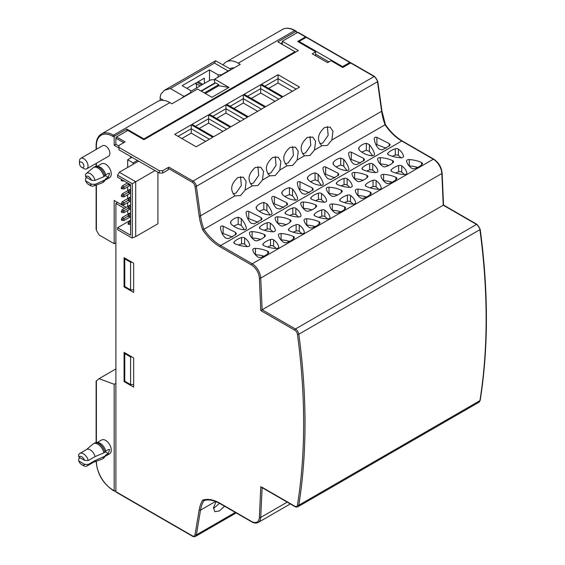 <?xml version="1.0" encoding="UTF-8"?>
<svg xmlns="http://www.w3.org/2000/svg" width="565" height="565" viewBox="0 0 565 565"><rect width="100%" height="100%" fill="white"/><g stroke="black" fill="none" stroke-linecap="round" stroke-linejoin="round"><path stroke-width="0.85" d="M96.403 228.691L96.403 230.266L99.136 235.005L114.172 243.685L115.882 242.696M115.882 491.677L192.326 535.811A0.968 0.558 120 0 0 192.524 536.249L116.086 492.115A0.968 0.558 -60 0 1 115.882 491.677L115.882 203.435L117.591 202.447M297.677 32.389A0.968 0.558 -60 0 1 298.158 32.339L306.018 36.88A0.968 0.558 120 0 0 305.531 36.923L297.677 32.389L282.295 41.266L282.295 44.423M117.252 202.644L117.252 202.256M126.143 207.383L114.172 200.476L114.172 243.685M126.821 131.031L126.821 129.06L114.857 135.96A0.968 0.558 120 0 0 114.172 137.147L114.172 145.233L115.882 144.252L115.882 138.135A0.968 0.558 -60 0 1 116.567 136.949L127.845 130.437L143.905 139.71L298.355 50.539L282.295 41.266M118.961 148.002L114.172 145.233M130.579 158.059L130.579 156.484M86.784 168.815L108.65 156.187A6.038 3.489 -120 0 0 109.582 151.349A6.038 3.489 -120 0 0 105.634 146.024A6.038 3.489 -120 0 0 102.611 145.728L80.746 158.355A6.038 3.489 -120 0 0 79.488 161.117L79.488 163.483A3.143 1.815 -120 0 0 81.713 167.332L83.761 168.518A6.038 3.489 -120 0 0 86.784 168.815A6.038 3.489 -120 0 0 87.709 163.977A6.038 3.489 -120 0 0 83.761 158.652A6.038 3.489 -120 0 0 80.746 158.355M105.281 180.094L109.617 177.594A7.974 4.605 -120 0 0 110.839 171.202A7.974 4.605 -120 0 0 105.634 164.175A7.974 4.605 -120 0 0 101.644 163.779L97.307 166.287M296.646 32.982L296.646 31.795A0.968 0.558 120 0 0 296.448 31.358A0.968 0.558 120 0 0 295.968 31.4L277.853 41.859L294.944 51.726L143.905 138.926L126.821 129.06M143.905 138.926L143.905 139.71M223.189 64.834A24.161 13.948 60 0 1 226.134 61.966A24.161 13.948 60 0 1 238.218 63.167L240.266 64.346L214.636 79.142L214.636 83.486M114.857 135.96L113.494 135.176A24.161 13.948 -120 0 0 101.41 133.976L157.79 101.425A24.161 13.948 60 0 1 169.874 102.625L171.922 103.805L197.552 89.009L211.903 97.293L228.987 87.434L214.636 79.142M218.055 77.172L218.055 74.806L221.473 74.806L221.473 75.202M221.473 74.806L228.133 70.957A9.669 5.579 120 0 1 230.273 70.124M228.987 87.434L218.74 85.739L218.74 84.672L215.661 82.893L201.31 91.177M218.74 84.672L204.389 92.957M205.314 93.493L218.74 85.739M190.716 92.957L190.716 90.591L182.177 85.654L209.509 69.876L218.055 74.806M231.311 69.523L215.611 60.773L214.467 63.068L170.39 88.514L184.056 96.41A9.669 5.579 120 0 0 181.923 98.035M184.056 96.41L190.716 92.561M170.39 88.514L164.408 90.329L161.053 93.903A9.669 5.579 -60 0 0 160.135 98.381L163.596 100.379M160.135 100.521L160.135 98.381M280.763 43.533L282.295 42.65M295.622 52.114L294.944 51.726L294.944 52.51M168.85 167.134A0.968 0.558 -60 0 0 168.165 168.321L168.165 169.895L162.699 173.052L159.281 173.052L159.281 170.687L162.699 170.687L168.85 167.134L193.011 181.082L374.115 76.522L350.639 62.969L342.778 67.503L330.991 60.702L327.573 62.673L312.198 53.795L315.616 51.825L315.616 54.975L314.931 55.37M159.281 170.687L118.961 147.409L118.961 149.774L159.281 173.052M116.567 136.949L125.112 141.886L118.961 145.431L118.961 147.409M315.616 51.825L297.677 41.464L305.531 36.923M174.677 134.378L191.245 124.809L212.779 137.239L196.203 146.801L174.677 134.378M192.036 124.357L208.605 114.787L230.132 127.217L213.563 136.779L192.036 124.357M209.396 114.328L225.965 104.765L247.491 117.195L230.923 126.758L209.396 114.328M226.749 104.306L243.324 94.743L264.851 107.166L248.282 116.736L226.749 104.306M244.108 94.284L260.684 84.722L282.21 97.145L265.642 106.714L244.108 94.284M261.468 84.263L278.044 74.7L299.57 87.123L282.994 96.693L261.468 84.263M350.639 62.969A0.968 0.558 -60 0 1 351.126 62.92L374.602 76.473A0.968 0.558 -60 0 0 374.115 76.522A4.831 2.79 -120 0 1 377.484 81.727A0.968 0.452 -8 0 0 377.766 81.339L374.602 76.473M342.609 67.404L342.609 66.621L299.04 41.464L306.216 37.318A0.968 0.558 120 0 0 306.018 36.88M115.882 203.435L124.434 208.372M130.579 220.209L117.591 227.702L117.591 229.673L132.019 238.006L135.706 236.58L157.918 223.754L157.918 172.261M115.882 144.252L118.961 146.024M133.651 357.913L124.081 352.391L124.081 381.587L133.651 387.11L133.651 357.913M133.651 292.416L133.651 263.212L124.081 257.689L124.081 286.893L133.651 292.416M138.609 161.117L119.3 172.261L117.591 175.221L117.591 177.198L130.579 184.691L130.579 235.202L117.591 227.702M155.008 170.588L135.706 181.732L119.3 172.261M135.706 236.58L135.706 181.732L132.288 183.71L117.591 175.221M132.288 237.943L132.288 183.71M131.942 157.268L127.676 159.74L127.676 167.431M127.676 186.838L127.676 190.716M127.676 194.727L127.676 198.612M127.676 202.616L127.676 206.5M127.676 210.512L127.676 213.005L128.876 213.697M137.408 160.425L133.142 162.897L133.142 164.274M127.676 159.74L133.142 162.897M129.244 183.922L128.643 184.889L130.579 185.016M128.643 184.889L128.107 184.586L128.107 183.964L128.643 184.275M128.375 183.42L128.107 183.964M123.968 181.082L121.27 180.638L121.539 179.472M121.27 180.016L121.807 180.948M122.407 179.981L121.807 180.327M130.579 190.786L129.067 189.911L130.579 189.042M130.579 191.048L128.643 192.164L128.643 192.785L130.579 192.905M128.643 192.785L128.107 192.474L128.107 191.853L128.643 192.164M130.579 193.053L123.968 196.867L123.968 194.861L122.231 193.859L129.067 189.911L128.107 191.853M128.107 184.586L123.968 186.973L123.968 188.971L130.579 185.158M123.968 188.971L121.27 188.526L121.27 187.912L121.807 188.216L123.968 186.973L122.231 185.97L127.506 182.919M121.27 187.912L122.231 185.97M121.807 188.216L121.807 188.837M130.579 198.675L129.067 197.806L130.579 196.931M130.579 198.937L128.643 200.052L128.643 200.674L130.579 200.794M128.643 200.674L128.107 200.363L128.107 199.749L128.643 200.052M130.579 200.942L123.968 204.756L123.968 202.75L122.231 201.747L129.067 197.806L128.107 199.749M123.968 196.867L121.807 196.726L121.27 195.801L121.807 196.112L128.107 192.474M121.27 195.801L122.231 193.859M121.807 196.112L121.807 196.726M130.579 206.571L129.067 205.695L130.579 204.827M130.579 206.832L128.643 207.948L128.643 208.57L130.579 208.69M128.643 208.57L128.107 208.259L128.107 207.638L128.643 207.948M130.579 208.831L123.968 212.652L123.968 210.646L122.231 209.643L129.067 205.695L128.107 207.638M123.968 204.756L121.807 204.622L121.27 203.69L121.807 204L128.107 200.363M121.27 203.69L122.231 201.747M121.807 204L121.807 204.622M130.579 214.46L129.067 213.591L130.579 212.715M130.579 214.721L128.643 215.837L128.643 216.459L130.579 216.579M128.643 216.459L128.107 216.148L128.107 215.526L128.643 215.837M130.579 216.727L123.968 220.541L123.968 218.535L122.231 217.532L129.067 213.591L128.107 215.526M123.968 212.652L121.807 212.511L121.27 211.585L121.807 211.896L128.107 208.259M121.27 211.585L122.231 209.643M121.807 211.896L121.807 212.511M130.579 222.349L129.067 221.48L130.579 220.611M130.579 222.61L128.643 223.733L128.643 224.347L130.579 224.475M128.643 224.347L128.107 224.037L128.107 223.422L128.643 223.733M129.067 221.48L128.107 223.422M123.968 220.541L121.807 220.406L121.27 219.474L121.807 219.785L128.107 216.148M121.27 219.474L122.231 217.532M121.807 219.785L121.807 220.406M162.699 173.052L162.699 170.687M314.514 150.022L309.945 155.481L304.535 155.785C299.203 150.078 300.142 143.948 307.353 137.408L312.798 137.118L315.609 141.299L314.514 150.022L321.895 145.763C316.562 140.049 317.502 133.926 324.713 127.386L330.158 127.097L332.962 131.278L331.874 140L327.305 145.459L321.796 145.706M297.162 160.043L292.585 165.503L287.175 165.806C281.843 160.1 282.783 153.97 289.993 147.43L295.439 147.14L298.249 151.321L297.162 160.043L304.436 155.728M279.802 170.065L275.226 175.524L269.816 175.828C264.484 170.121 265.423 163.991 272.634 157.451L278.079 157.162L280.89 161.343L279.802 170.065L287.077 165.75M262.443 180.087L257.866 185.546L252.456 185.85C247.124 180.143 248.063 174.013 255.274 167.473L260.719 167.184L263.53 171.364L262.443 180.087L269.717 175.772M245.083 190.108L240.506 195.568L235.097 195.871C229.764 190.165 230.704 184.035 237.914 177.495L243.36 177.205L246.171 181.386L245.083 190.108L252.357 185.793M168.165 168.321L192.326 182.269A0.968 0.558 120 0 1 193.011 181.082A4.831 2.79 60 0 1 196.373 186.288L200.519 215.837L235.005 195.822M385.048 124.794L385.048 124.794A48.329 27.904 60 0 1 381.629 111.277L377.484 81.727L196.373 186.288A0.968 0.452 172 0 1 195.017 186.429L199.163 215.978A49.289 28.462 -120 0 0 202.722 229.962L385.048 124.794A38.66 22.318 -120 0 0 401.743 141.003L433.313 159.231A12.084 6.978 60 0 1 441.844 173.504L443.243 205.215L476.549 224.439A4.831 2.79 60 0 1 479.918 229.673A628.231 362.709 60 0 1 479.918 400.656A4.831 2.79 60 0 1 478.965 402.238L480.194 400.288A0.968 0.643 -170.9 0 1 479.918 400.656L298.807 505.216A628.231 362.709 -120 0 0 298.807 334.233A4.831 2.79 -120 0 0 295.439 329L262.139 309.775L443.243 205.215M220.456 227.723C220.491 226.191 221.381 225.675 223.133 226.184L235.471 232.335L236.382 233.613L236.071 234.334L228.656 238.614L225.583 238.049C222.843 235.633 221.134 232.194 220.456 227.723L220.442 227.483M246.086 212.927C246.114 211.395 247.011 210.879 248.762 211.388L261.101 217.539L262.012 218.817L261.701 219.538L254.278 223.818L251.213 223.253C248.466 220.837 246.757 217.398 246.086 212.927L246.072 212.687M271.716 198.131C271.744 196.592 272.634 196.083 274.392 196.592L286.73 202.743L287.642 204.022L287.331 204.742L279.908 209.022L276.843 208.457C274.096 206.041 272.387 202.602 271.716 198.131L271.701 197.891M297.345 183.335C297.374 181.796 298.264 181.287 300.015 181.796L312.36 187.947L313.264 189.219L312.961 189.946L305.538 194.226L302.473 193.661C299.725 191.245 298.016 187.806 297.345 183.335L297.331 183.095M322.975 168.54C323.003 167 323.893 166.484 325.645 167L337.983 173.151L338.894 174.423L338.583 175.15L331.168 179.43L328.096 178.865C325.355 176.45 323.646 173.01 322.975 168.54L322.954 168.299M348.598 153.744C348.633 152.204 349.523 151.688 351.275 152.197L363.613 158.355L364.524 159.627L364.213 160.354L356.798 164.634L353.725 164.062C350.985 161.654 349.276 158.207 348.598 153.744L348.584 153.496M374.228 138.948C374.256 137.408 375.153 136.892 376.904 137.401L389.243 143.559L390.154 144.831L389.843 145.551L382.42 149.838L379.355 149.266C376.608 146.851 374.906 143.411 374.228 138.948L374.214 138.7M246.382 228.557L246.382 228.218C246.34 229.291 245.45 229.8 243.706 229.764C238.953 229.235 234.842 227.42 231.368 224.319L230.456 222.483L230.767 221.544C232.554 219.298 235.026 217.871 238.19 217.257L241.255 218.613C244.059 222.102 245.768 225.301 246.382 228.218L246.397 228.387M272.012 213.761L272.012 213.422C271.97 214.495 271.08 215.004 269.336 214.961C264.582 214.439 260.472 212.624 256.997 209.523L256.086 207.687L256.397 206.748C258.184 204.502 260.656 203.075 263.82 202.461L266.885 203.817C269.689 207.298 271.398 210.505 272.012 213.422L272.026 213.591M297.642 198.965L297.642 198.626C297.6 199.692 296.71 200.208 294.965 200.165C290.212 199.643 286.102 197.828 282.627 194.727L281.716 192.891L282.027 191.952C283.814 189.706 286.286 188.279 289.442 187.665L292.515 189.021C295.318 192.503 297.028 195.709 297.642 198.626L297.656 198.795M323.265 184.169L323.265 183.83C323.229 184.896 322.34 185.412 320.595 185.369C315.842 184.847 311.725 183.032 308.257 179.931L307.346 178.095L307.657 177.156C309.443 174.91 311.915 173.476 315.072 172.869L318.144 174.225C320.948 177.707 322.657 180.913 323.265 183.83L323.286 183.999M348.895 169.373L348.895 169.034C348.859 170.1 347.962 170.616 346.225 170.574C341.472 170.051 337.354 168.236 333.88 165.135L332.976 163.299L333.279 162.36C335.066 160.114 337.545 158.68 340.702 158.073L343.767 159.429C346.578 162.911 348.287 166.117 348.895 169.034L348.909 169.203M374.524 154.577L374.524 154.238C374.482 155.304 373.592 155.82 371.848 155.778C367.095 155.255 362.984 153.44 359.51 150.339L358.606 148.503L358.909 147.564C360.696 145.318 363.168 143.884 366.332 143.277L369.397 144.633C372.201 148.115 373.91 151.321 374.524 154.238L374.539 154.407M259.37 278.107A0.968 0.53 -2.5 0 0 260.733 278.065L262.139 309.775L260.804 310.581L259.37 278.107A11.116 6.42 -120 0 0 251.517 264.978L219.955 246.75A39.628 22.875 60 0 1 202.722 229.962M255.472 248.353A24.161 13.948 180 0 1 267.81 251.312A2.415 1.398 180 0 1 268.714 252.4A2.415 1.398 180 0 1 268.41 253.085A19.33 11.159 180 0 1 260.988 257.365A2.415 1.398 180 0 1 257.923 257.019A24.161 13.948 180 0 1 252.795 249.892A2.415 1.398 180 0 1 252.781 249.737A2.415 1.398 180 0 1 255.472 248.353L255.472 254.667A24.161 13.948 180 0 1 263.975 256.178M247.06 246.587A24.161 13.948 180 0 1 234.722 243.628A2.415 1.398 180 0 1 233.811 242.533A2.415 1.398 180 0 1 234.122 241.855A19.33 11.159 180 0 1 241.545 237.568A2.415 1.398 180 0 1 244.61 237.914A24.161 13.948 180 0 1 249.737 245.041A2.415 1.398 180 0 1 249.751 245.196A2.415 1.398 180 0 1 247.06 246.587M281.095 233.557A24.161 13.948 180 0 1 293.44 236.516A2.415 1.398 180 0 1 294.344 237.604A2.415 1.398 180 0 1 294.04 238.282A19.33 11.159 180 0 1 286.617 242.569A2.415 1.398 180 0 1 283.545 242.223A24.161 13.948 180 0 1 278.425 235.097A2.415 1.398 180 0 1 278.404 234.941A2.415 1.398 180 0 1 281.095 233.557L281.095 239.864A24.161 13.948 180 0 1 289.598 241.382M272.69 231.791A24.161 13.948 180 0 1 260.352 228.832A2.415 1.398 180 0 1 259.441 227.737A2.415 1.398 180 0 1 259.752 227.059A19.33 11.159 180 0 1 267.167 222.772A2.415 1.398 180 0 1 270.24 223.119A24.161 13.948 180 0 1 275.367 230.245A2.415 1.398 180 0 1 275.381 230.4A2.415 1.398 180 0 1 272.69 231.791M306.724 218.761A24.161 13.948 180 0 1 319.063 221.72A2.415 1.398 180 0 1 319.974 222.808A2.415 1.398 180 0 1 319.663 223.486A19.33 11.159 180 0 1 312.247 227.773A2.415 1.398 180 0 1 309.175 227.427A24.161 13.948 180 0 1 304.048 220.301A2.415 1.398 180 0 1 304.034 220.145A2.415 1.398 180 0 1 306.724 218.761L306.724 225.068A24.161 13.948 180 0 1 315.228 226.579M298.32 216.995A24.161 13.948 180 0 1 285.982 214.036A2.415 1.398 180 0 1 285.071 212.941A2.415 1.398 180 0 1 285.382 212.263A19.33 11.159 180 0 1 292.797 207.977A2.415 1.398 180 0 1 295.869 208.323A24.161 13.948 180 0 1 300.99 215.449A2.415 1.398 180 0 1 301.011 215.604A2.415 1.398 180 0 1 298.32 216.995M332.354 203.958A24.161 13.948 180 0 1 344.692 206.917A2.415 1.398 180 0 1 345.603 208.012A2.415 1.398 180 0 1 345.293 208.69A19.33 11.159 180 0 1 337.877 212.977A2.415 1.398 180 0 1 334.805 212.631A24.161 13.948 180 0 1 329.678 205.505A2.415 1.398 180 0 1 329.663 205.349A2.415 1.398 180 0 1 332.354 203.958L332.354 210.272A24.161 13.948 180 0 1 340.857 211.783M323.95 202.192A24.161 13.948 180 0 1 311.605 199.233A2.415 1.398 180 0 1 310.701 198.146A2.415 1.398 180 0 1 311.004 197.468A19.33 11.159 180 0 1 318.427 193.181A2.415 1.398 180 0 1 321.499 193.527A24.161 13.948 180 0 1 326.619 200.653A2.415 1.398 180 0 1 326.634 200.808A2.415 1.398 180 0 1 323.95 202.192M357.984 189.162A24.161 13.948 180 0 1 370.322 192.121A2.415 1.398 180 0 1 371.233 193.216A2.415 1.398 180 0 1 370.923 193.894A19.33 11.159 180 0 1 363.5 198.181A2.415 1.398 180 0 1 360.435 197.835A24.161 13.948 180 0 1 355.307 190.709A2.415 1.398 180 0 1 355.293 190.553A2.415 1.398 180 0 1 357.984 189.162L357.984 195.476A24.161 13.948 180 0 1 366.487 196.987M349.573 187.396A24.161 13.948 180 0 1 337.234 184.437A2.415 1.398 180 0 1 336.33 183.35A2.415 1.398 180 0 1 336.634 182.672A19.33 11.159 180 0 1 344.057 178.385A2.415 1.398 180 0 1 347.122 178.731A24.161 13.948 180 0 1 352.249 185.857A2.415 1.398 180 0 1 352.263 186.012A2.415 1.398 180 0 1 349.573 187.396M383.614 174.366A24.161 13.948 180 0 1 395.952 177.325A2.415 1.398 180 0 1 396.856 178.42A2.415 1.398 180 0 1 396.552 179.098A19.33 11.159 180 0 1 389.13 183.385A2.415 1.398 180 0 1 386.065 183.039A24.161 13.948 180 0 1 380.937 175.913A2.415 1.398 180 0 1 380.923 175.757A2.415 1.398 180 0 1 383.614 174.366L383.614 180.68A24.161 13.948 180 0 1 392.117 182.191M375.202 172.6A24.161 13.948 180 0 1 362.864 169.641A2.415 1.398 180 0 1 361.953 168.554A2.415 1.398 180 0 1 362.264 167.869A19.33 11.159 180 0 1 369.687 163.589A2.415 1.398 180 0 1 372.752 163.935A24.161 13.948 180 0 1 377.879 171.061A2.415 1.398 180 0 1 377.893 171.216A2.415 1.398 180 0 1 375.202 172.6M409.237 159.57A24.161 13.948 180 0 1 421.582 162.529A2.415 1.398 180 0 1 422.486 163.624A2.415 1.398 180 0 1 422.182 164.302A19.33 11.159 180 0 1 414.759 168.589A2.415 1.398 180 0 1 411.687 168.243A24.161 13.948 180 0 1 406.567 161.117A2.415 1.398 180 0 1 406.546 160.954A2.415 1.398 180 0 1 409.237 159.57L409.237 165.884A24.161 13.948 180 0 1 417.74 167.395M400.832 157.805A24.161 13.948 180 0 1 388.494 154.845A2.415 1.398 180 0 1 387.583 153.758A2.415 1.398 180 0 1 387.894 153.073A19.33 11.159 180 0 1 395.309 148.793A2.415 1.398 180 0 1 398.382 149.139A24.161 13.948 180 0 1 403.509 156.265A2.415 1.398 180 0 1 403.523 156.42A2.415 1.398 180 0 1 400.832 157.805M276.045 248.522A24.161 13.948 180 0 1 263.707 245.563A2.415 1.398 180 0 1 262.796 244.468A2.415 1.398 180 0 1 263.106 243.79A19.33 11.159 180 0 1 270.522 239.504A2.415 1.398 180 0 1 273.594 239.85A24.161 13.948 180 0 1 278.722 246.976A2.415 1.398 180 0 1 278.736 247.138A2.415 1.398 180 0 1 276.045 248.522M252.117 231.615A24.161 13.948 180 0 1 264.455 234.574A2.415 1.398 180 0 1 265.366 235.669A2.415 1.398 180 0 1 265.056 236.347A19.33 11.159 180 0 1 257.633 240.634A2.415 1.398 180 0 1 254.568 240.287A24.161 13.948 180 0 1 249.44 233.161A2.415 1.398 180 0 1 249.426 233.006A2.415 1.398 180 0 1 252.117 231.615L252.117 237.929A24.161 13.948 180 0 1 260.62 239.44M301.675 233.726A24.161 13.948 180 0 1 289.329 230.767A2.415 1.398 180 0 1 288.425 229.673A2.415 1.398 180 0 1 288.729 228.995A19.33 11.159 180 0 1 296.152 224.708A2.415 1.398 180 0 1 299.224 225.054A24.161 13.948 180 0 1 304.344 232.18A2.415 1.398 180 0 1 304.365 232.335A2.415 1.398 180 0 1 301.675 233.726M277.747 216.819A24.161 13.948 180 0 1 290.085 219.778A2.415 1.398 180 0 1 290.989 220.873A2.415 1.398 180 0 1 290.685 221.551A19.33 11.159 180 0 1 283.263 225.838A2.415 1.398 180 0 1 280.198 225.492A24.161 13.948 180 0 1 275.07 218.365A2.415 1.398 180 0 1 275.056 218.21A2.415 1.398 180 0 1 277.747 216.819L277.747 223.133A24.161 13.948 180 0 1 286.25 224.644M327.297 218.93A24.161 13.948 180 0 1 314.959 215.971A2.415 1.398 180 0 1 314.055 214.877A2.415 1.398 180 0 1 314.359 214.199A19.33 11.159 180 0 1 321.782 209.912A2.415 1.398 180 0 1 324.847 210.258A24.161 13.948 180 0 1 329.974 217.384A2.415 1.398 180 0 1 329.988 217.539A2.415 1.398 180 0 1 327.297 218.93M303.37 202.023A24.161 13.948 180 0 1 315.715 204.982A2.415 1.398 180 0 1 316.619 206.077A2.415 1.398 180 0 1 316.315 206.755A19.33 11.159 180 0 1 308.893 211.042A2.415 1.398 180 0 1 305.82 210.696A24.161 13.948 180 0 1 300.7 203.57A2.415 1.398 180 0 1 300.679 203.414A2.415 1.398 180 0 1 303.37 202.023L303.37 208.337A24.161 13.948 180 0 1 311.873 209.848M352.927 204.135A24.161 13.948 180 0 1 340.589 201.175A2.415 1.398 180 0 1 339.678 200.081A2.415 1.398 180 0 1 339.989 199.403A19.33 11.159 180 0 1 347.411 195.116A2.415 1.398 180 0 1 350.477 195.462A24.161 13.948 180 0 1 355.604 202.588A2.415 1.398 180 0 1 355.618 202.743A2.415 1.398 180 0 1 352.927 204.135M329 187.227A24.161 13.948 180 0 1 341.338 190.186A2.415 1.398 180 0 1 342.249 191.281A2.415 1.398 180 0 1 341.938 191.959A19.33 11.159 180 0 1 334.522 196.246A2.415 1.398 180 0 1 331.45 195.9A24.161 13.948 180 0 1 326.323 188.774A2.415 1.398 180 0 1 326.309 188.611A2.415 1.398 180 0 1 329 187.227L329 193.541A24.161 13.948 180 0 1 337.503 195.052M378.557 189.339A24.161 13.948 180 0 1 366.219 186.379A2.415 1.398 180 0 1 365.308 185.285A2.415 1.398 180 0 1 365.619 184.607A19.33 11.159 180 0 1 373.034 180.32A2.415 1.398 180 0 1 376.106 180.666A24.161 13.948 180 0 1 381.234 187.792A2.415 1.398 180 0 1 381.248 187.947A2.415 1.398 180 0 1 378.557 189.339M354.629 172.431A24.161 13.948 180 0 1 366.968 175.39A2.415 1.398 180 0 1 367.879 176.485A2.415 1.398 180 0 1 367.568 177.163A19.33 11.159 180 0 1 360.152 181.45A2.415 1.398 180 0 1 357.08 181.104A24.161 13.948 180 0 1 351.953 173.978A2.415 1.398 180 0 1 351.939 173.815A2.415 1.398 180 0 1 354.629 172.431L354.629 178.745A24.161 13.948 180 0 1 363.133 180.256M404.187 174.536A24.161 13.948 180 0 1 391.849 171.576A2.415 1.398 180 0 1 390.938 170.489A2.415 1.398 180 0 1 391.248 169.811A19.33 11.159 180 0 1 398.664 165.524A2.415 1.398 180 0 1 401.736 165.87A24.161 13.948 180 0 1 406.864 172.996A2.415 1.398 180 0 1 406.878 173.151A2.415 1.398 180 0 1 404.187 174.536M380.259 157.635A24.161 13.948 180 0 1 392.597 160.594A2.415 1.398 180 0 1 393.508 161.682A2.415 1.398 180 0 1 393.198 162.367A19.33 11.159 180 0 1 385.775 166.654A2.415 1.398 180 0 1 382.71 166.301A24.161 13.948 180 0 1 377.582 159.182A2.415 1.398 180 0 1 377.568 159.019A2.415 1.398 180 0 1 380.259 157.635L380.259 163.949A24.161 13.948 180 0 1 388.762 165.46M238.557 245.076A19.33 11.159 180 0 1 241.545 243.882A2.415 1.398 180 0 1 244.61 244.228A24.161 13.948 180 0 1 247.251 246.594M264.187 230.28A19.33 11.159 180 0 1 267.167 229.086A2.415 1.398 180 0 1 270.24 229.432A24.161 13.948 180 0 1 272.881 231.798M289.817 215.477A19.33 11.159 180 0 1 292.797 214.29A2.415 1.398 180 0 1 295.869 214.636A24.161 13.948 180 0 1 298.511 217.002M315.447 200.681A19.33 11.159 180 0 1 318.427 199.494A2.415 1.398 180 0 1 321.499 199.84A24.161 13.948 180 0 1 324.133 202.206M341.069 185.885A19.33 11.159 180 0 1 344.057 184.698A2.415 1.398 180 0 1 347.122 185.045A24.161 13.948 180 0 1 349.763 187.411M366.699 171.089A19.33 11.159 180 0 1 369.687 169.903A2.415 1.398 180 0 1 372.752 170.249A24.161 13.948 180 0 1 375.393 172.608M392.329 156.293A19.33 11.159 180 0 1 395.309 155.107A2.415 1.398 180 0 1 398.382 155.453A24.161 13.948 180 0 1 401.023 157.812M267.542 247.011A19.33 11.159 180 0 1 270.522 245.817A2.415 1.398 180 0 1 273.594 246.163A24.161 13.948 180 0 1 276.236 248.529M293.171 232.215A19.33 11.159 180 0 1 296.152 231.021A2.415 1.398 180 0 1 299.224 231.368A24.161 13.948 180 0 1 301.858 233.733M318.794 217.419A19.33 11.159 180 0 1 321.782 216.226A2.415 1.398 180 0 1 324.847 216.572A24.161 13.948 180 0 1 327.488 218.938M344.424 202.623A19.33 11.159 180 0 1 347.411 201.43A2.415 1.398 180 0 1 350.477 201.776A24.161 13.948 180 0 1 353.118 204.142M370.054 187.82A19.33 11.159 180 0 1 373.034 186.634A2.415 1.398 180 0 1 376.106 186.98A24.161 13.948 180 0 1 378.748 189.346M395.684 173.024A19.33 11.159 180 0 1 398.664 171.838A2.415 1.398 180 0 1 401.736 172.184A24.161 13.948 180 0 1 404.378 174.55M262.139 487.334L294.753 506.169A3.863 2.232 -120 0 0 297.451 505.089A627.263 362.151 -120 0 0 297.451 334.374A3.863 2.232 -120 0 0 294.753 330.186L260.804 310.581M192.326 535.811A3.863 2.232 -120 0 0 195.017 534.751L199.163 509.99A49.289 28.462 60 0 1 202.722 500.117L203.81 500.611C208.499 499.17 213.944 500.187 220.152 503.669L251.722 521.891C254.243 523.282 256.418 523.465 258.24 522.441A12.084 6.978 -120 0 0 260.733 517.42L262.125 487.652M224.573 506.219L219.298 511.007L214.756 511.629L213.556 507.504L216.056 501.664M219.559 503.337L213.45 508.436M232.441 237.053L221.918 232.978M258.071 222.257L247.548 218.182M283.701 207.461L273.178 203.386M309.323 192.665L298.807 188.59M334.953 177.862L324.43 173.794M360.583 163.066L350.06 158.998M386.213 148.27L375.69 144.202M244.461 229.771L241.255 225.386L238.19 224.227L233.564 226.064M270.084 214.975L266.885 210.59L263.82 209.431L259.187 211.268M295.714 200.18L292.515 195.787L289.442 194.635L284.817 196.465M321.344 185.384L318.144 180.991L315.072 179.832L310.446 181.669M346.974 170.588L343.767 166.195L340.702 165.037L336.076 166.873M372.603 155.792L369.397 151.399L366.332 150.241L361.706 152.077M240.563 176.612L241.34 185.426L236.092 193.018L233.098 193.901M257.923 166.59L258.699 175.404L253.452 182.996L250.457 183.879M275.282 156.569L276.059 165.383L270.812 172.975L267.817 173.858M292.642 146.547L293.419 155.361L288.171 162.946L285.177 163.836M310.001 136.525L310.778 145.339L305.531 152.924L302.536 153.814M327.361 126.504L328.138 135.317L322.883 142.903L319.896 143.793M124.081 381.587L124.766 381.191L124.766 353.57L125.451 353.182M133.651 384.546L130.579 384.546L124.766 381.191M124.766 353.57L130.579 356.925L131.942 356.925M130.579 384.546L130.579 356.925M124.081 286.893L124.766 286.497L124.766 258.876L125.451 258.48M133.651 289.852L130.579 289.852L130.579 262.231L131.942 262.231M130.579 289.852L124.766 286.497M124.766 258.876L130.579 262.231M115.882 490.491L114.857 491.084A0.968 0.558 120 0 1 114.377 491.133A0.968 0.558 120 0 1 114.172 490.688L114.172 384.292L115.882 383.303M115.882 368.959L99.087 378.656L114.172 384.292M99.087 378.656L96.403 380.944M97.307 442.487L101.644 439.987A7.974 4.605 60 0 1 105.634 440.382A7.974 4.605 60 0 1 110.839 447.409A7.974 4.605 60 0 1 109.617 453.794L105.281 456.301M88.253 460.532A7.246 4.188 60 0 0 79.799 453.434A7.246 4.188 60 0 0 78.592 454.952L78.754 457.021L84.672 460.44L88.253 460.532L95.09 456.584L103.861 452.869A8.821 5.092 -120 0 0 93.451 443.737L94.475 443.144C96.311 442.176 98.261 442.275 100.316 443.426A7.974 4.605 -120 0 1 100.337 443.44A7.974 4.605 60 0 1 105.712 451.075L108.268 449.599L109.617 449.556L108.268 453.547L105.712 455.023L103.296 458.42A8.821 5.092 60 0 0 104.885 456.223L95.09 460.532A7.246 4.188 60 0 1 93.882 462.043L87.045 465.991A7.246 4.188 60 0 1 83.422 465.631L81.713 464.649A4.831 2.79 -120 0 0 84.672 464.381L78.754 460.962L78.592 458.9L80.294 457.911M105.712 455.023L104.885 456.223M84.672 464.381L88.253 464.479L95.09 460.532M94.475 443.144A8.821 5.092 60 0 1 104.885 452.275L103.861 452.869M104.885 452.275L105.712 451.075M93.451 443.737A8.821 5.092 -120 0 0 93.02 444.041L86.445 449.599M79.799 453.434L86.629 449.493A7.246 4.188 60 0 1 95.09 456.584M84.672 460.44A4.831 2.79 -120 0 0 78.754 457.021M93.691 462.156L101.792 459.239A8.821 5.092 -120 0 0 102.272 459.013A8.821 5.092 -120 0 0 103.861 456.81M88.253 464.479A7.246 4.188 60 0 1 87.045 465.991M78.754 460.962A4.831 2.79 -120 0 0 81.713 464.649M350.47 63.068L350.47 62.87A0.968 0.558 120 0 0 350.272 62.425A0.968 0.558 120 0 0 349.784 62.475L342.609 66.621M328.943 61.882L315.616 54.191M349.784 62.475L306.216 37.318A0.968 0.558 -60 0 1 306.703 37.276L350.272 62.425M299.04 41.464L299.04 42.255M178.095 136.349L191.245 128.749L191.245 124.809M209.361 139.209L191.245 128.749L191.245 133.093L181.852 138.517M205.596 141.377L191.245 133.093M195.448 126.327L208.605 118.728L208.605 114.787M222.956 131.355L208.605 123.071L199.212 128.495M226.72 129.187L208.605 118.728L208.605 123.071M212.807 116.305L225.965 108.706L225.965 104.765M240.316 121.334L225.965 113.049L216.572 118.473M244.08 119.166L225.965 108.706L225.965 113.049M230.167 106.284L243.324 98.684L243.324 94.743M257.675 111.312L243.324 103.028L233.931 108.452M261.433 109.144L243.324 98.684L243.324 103.028M247.527 96.262L260.684 88.663L260.684 84.722M275.035 101.29L260.684 93.006L251.284 98.43M278.792 99.122L260.684 88.663L260.684 93.006M264.886 86.24L278.044 78.641L278.044 74.7M292.395 91.269L278.044 82.984L268.643 88.408M296.152 89.1L278.044 78.641L278.044 82.984M229.913 68.718L230.004 68.662A16.427 9.485 60 0 1 234.009 67.962M196.436 88.041A10.629 6.137 120 0 0 195.843 83.422A0.968 0.558 -60 0 1 195.78 83.126M190.716 91.346L204.375 83.465A16.427 9.485 60 0 1 204.389 83.451L209.509 80.491A16.427 9.485 60 0 1 214.636 80.018M187.305 88.613L187.305 88.02L204.389 78.161L204.389 83.451M209.509 80.491L209.509 69.876M202.821 84.355L198.237 81.713M83.761 168.518L81.713 167.332A3.143 1.815 -120 0 0 83.931 166.054A3.143 1.815 -120 0 0 81.713 162.204A3.143 1.815 -120 0 0 79.488 163.483M104.885 176.068A8.821 5.092 60 0 0 94.475 166.943C95.803 165.941 97.745 166.032 100.316 167.226A7.974 4.605 -120 0 0 100.316 167.226A7.974 4.605 60 0 1 105.712 174.875L103.861 176.661L95.09 180.383L91.509 180.284L85.59 176.866L85.421 174.804A7.246 4.188 60 0 1 86.276 173.54A7.246 4.188 60 0 1 91.127 174.239A7.246 4.188 60 0 1 95.09 180.383M105.712 178.822L104.885 180.016A8.821 5.092 60 0 1 103.296 182.22L105.712 178.822L108.268 177.339L109.617 173.349L108.268 173.391L105.712 174.875M104.885 180.016L95.09 184.324A7.246 4.188 60 0 1 93.486 186.026A7.246 4.188 60 0 1 90.252 185.482L88.55 184.494A4.831 2.79 -120 0 0 91.509 184.232L95.09 184.324M91.509 184.232L85.59 180.814A4.831 2.79 -120 0 0 88.55 184.494M86.869 177.608L85.421 178.745L85.59 180.814M93.486 186.026L101.792 183.032A8.821 5.092 -120 0 0 102.272 182.813A8.821 5.092 -120 0 0 103.861 180.609M103.861 176.661A8.821 5.092 -120 0 0 93.451 167.537A8.821 5.092 -120 0 0 93.02 167.84L86.276 173.54M91.509 180.284A4.831 2.79 -120 0 0 85.59 176.866M114.172 137.147L112.809 136.356A23.193 13.391 -120 0 0 96.403 145.827L96.403 149.308M96.403 163.257L96.403 166.308M96.403 184.974L96.403 230.266M238.218 63.167L294.598 30.616L295.968 31.4M112.809 136.356A0.968 0.558 -60 0 1 113.494 135.176L169.874 102.625M96.403 145.827A0.968 0.558 180 0 1 96.121 145.431L96.121 149.471M226.134 61.966L282.521 29.415A24.161 13.948 60 0 1 294.598 30.616A0.968 0.558 120 0 1 295.085 30.567L296.448 31.358M192.326 182.269A3.863 2.232 60 0 1 195.017 186.429M115.882 138.135L123.742 142.67M202.722 500.117A39.628 22.875 60 0 1 219.955 503.224L251.517 521.453A11.116 6.42 -120 0 0 259.37 517.385L260.804 486.564M219.955 246.75A0.968 0.558 -60 0 1 220.64 245.57A38.66 22.318 60 0 1 203.944 229.362A48.329 27.904 -120 0 1 200.519 215.837A0.968 0.452 172 0 1 199.163 215.978M331.874 140L381.629 111.277A0.968 0.452 -8 0 0 381.912 110.888L377.766 81.339M220.64 245.57L401.743 141.003A0.968 0.558 120 0 1 402.231 140.96L433.793 159.182A0.968 0.558 120 0 0 433.313 159.231L252.202 263.791L220.64 245.57M433.793 159.182C438.673 162.487 441.449 167.127 442.127 173.109A0.968 0.53 177.5 0 1 441.844 173.504L260.733 278.065A12.084 6.978 -120 0 0 252.202 263.791A0.968 0.558 -60 0 0 251.517 264.978M267.81 253.657L267.81 251.312M234.122 243.218L234.122 241.855M241.545 243.882L241.545 237.568M244.61 244.228L244.61 237.914M293.44 238.861L293.44 236.516M259.752 228.422L259.752 227.059M267.167 229.086L267.167 222.772M270.24 229.432L270.24 223.119M319.063 224.065L319.063 221.72M285.382 213.627L285.382 212.263M292.797 214.29L292.797 207.977M295.869 214.636L295.869 208.323M344.692 209.269L344.692 206.917M311.004 198.831L311.004 197.468M318.427 199.494L318.427 193.181M321.499 199.84L321.499 193.527M370.322 194.473L370.322 192.121M336.634 184.035L336.634 182.672M344.057 184.698L344.057 178.385M347.122 185.045L347.122 178.731M395.952 179.677L395.952 177.325M362.264 169.232L362.264 167.869M369.687 169.903L369.687 163.589M372.752 170.249L372.752 163.935M421.582 164.881L421.582 162.529M387.894 154.436L387.894 153.073M395.309 155.107L395.309 148.793M398.382 155.453L398.382 149.139M263.106 245.154L263.106 243.79M270.522 245.817L270.522 239.504M273.594 246.163L273.594 239.85M264.455 236.926L264.455 234.574M288.729 230.358L288.729 228.995M296.152 231.021L296.152 224.708M299.224 231.368L299.224 225.054M290.085 222.13L290.085 219.778M314.359 215.562L314.359 214.199M321.782 216.226L321.782 209.912M324.847 216.572L324.847 210.258M315.715 207.334L315.715 204.982M339.989 200.766L339.989 199.403M347.411 201.43L347.411 195.116M350.477 201.776L350.477 195.462M341.338 192.538L341.338 190.186M365.619 185.97L365.619 184.607M373.034 186.634L373.034 180.32M376.106 186.98L376.106 180.666M366.968 177.742L366.968 175.39M391.248 171.174L391.248 169.811M398.664 171.838L398.664 165.524M401.736 172.184L401.736 165.87M392.597 162.946L392.597 160.594M294.753 330.186A0.968 0.558 -60 0 1 295.439 329L476.549 224.439A0.968 0.558 120 0 1 477.03 224.39L480.201 229.284A0.968 0.459 172.3 0 1 479.918 229.673L298.807 334.233A0.968 0.459 -7.7 0 1 297.451 334.374M294.753 506.169A0.968 0.558 120 0 0 294.958 506.607C295.516 507.102 296.484 507.165 297.854 506.798A4.831 2.79 -120 0 0 298.807 505.216A0.968 0.643 9.1 0 1 297.451 505.089M259.37 517.385A0.968 0.586 2.7 0 0 260.733 517.42L287.211 502.137M219.955 503.224A0.968 0.558 120 0 0 220.152 503.669M251.517 521.453A0.968 0.558 120 0 0 251.722 521.891M199.163 509.99A0.968 0.65 9.5 0 0 200.519 510.124A48.329 27.904 60 0 1 203.93 500.576M192.524 536.249C193.082 536.743 194.049 536.807 195.426 536.439A4.831 2.79 -120 0 0 196.373 534.886L200.519 510.124L215.533 501.459M195.017 534.751A0.968 0.65 9.5 0 0 196.373 534.886L235.294 512.413M223.133 233.133L223.133 226.184M235.471 234.927L235.471 232.335M248.762 218.337L248.762 211.388M261.101 220.131L261.101 217.539M274.392 203.541L274.392 196.592M286.73 205.335L286.73 202.743M300.015 188.745L300.015 181.796M312.36 190.539L312.36 187.947M325.645 173.949L325.645 167M337.983 175.743L337.983 173.151M351.275 159.153L351.275 152.197M363.613 160.94L363.613 158.355M376.904 144.35L376.904 137.401M389.243 146.144L389.243 143.559M230.767 223.578L230.767 221.544M238.19 224.227L238.19 217.257M241.255 225.386L241.255 218.613M256.397 208.782L256.397 206.748M263.82 209.431L263.82 202.461M266.885 210.59L266.885 203.817M282.027 193.986L282.027 191.952M289.442 194.635L289.442 187.665M292.515 195.787L292.515 189.021M307.657 179.19L307.657 177.156M315.072 179.832L315.072 172.869M318.144 180.991L318.144 174.225M333.279 164.394L333.279 162.36M340.702 165.037L340.702 158.073M343.767 166.195L343.767 159.429M358.909 149.591L358.909 147.564M366.332 150.241L366.332 143.277M369.397 151.399L369.397 144.633M96.403 461.174L96.403 461.492A23.193 13.391 -120 0 0 112.809 489.897L114.172 490.688M112.809 489.897A0.968 0.558 120 0 0 113.007 490.342L114.377 491.133M96.403 380.796L96.403 442.515M105.387 451.88L108.268 453.547M214.467 63.068L228.133 70.957M201.733 84.983L197.15 82.335M200.144 85.901L195.843 83.422M200.971 90.979L214.636 83.09M108.268 177.339L105.387 175.673M96.121 163.426L96.121 166.35M96.121 185.073L96.121 229.312M101.41 133.976C97.957 136.101 96.191 139.915 96.121 145.431M282.521 29.415C286.081 27.48 290.269 27.869 295.085 30.567M402.231 140.96C396.001 137.302 390.387 131.843 385.379 124.568L381.912 110.888M442.127 173.109L443.539 205.053L477.03 224.39M480.201 229.284C488.478 291.053 488.478 348.054 480.194 400.288M261.461 487.27L294.958 506.607M297.854 506.798L478.965 402.238M258.24 522.441L290.311 503.931M195.426 536.439L236.17 512.914M96.121 461.097C97.102 473.527 102.731 483.273 113.007 490.342M96.121 381.064L96.121 442.557M102.272 459.013L103.296 458.42M215.611 60.773L164.408 90.329M103.296 182.22L102.272 182.813M94.475 166.943L93.451 167.537"/></g></svg>
